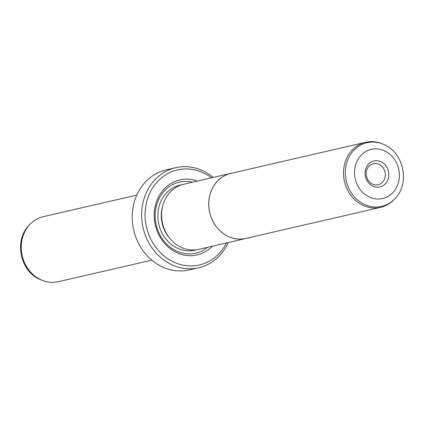 <?xml version="1.0" encoding="UTF-8"?>
<svg xmlns="http://www.w3.org/2000/svg" width="424" height="424" viewBox="0 0 424 424"><rect width="100%" height="100%" fill="white"/><g stroke="black" fill="none" stroke-linecap="round" stroke-linejoin="round"><path stroke-width="0.64" d="M394.776 198.835C410.342 183.719 403.918 152.396 383.678 144.42L381.028 143.381A33.374 29.442 77 0 0 365.621 142.31A33.374 29.442 77 0 0 343.488 171.853A33.374 29.442 77 0 0 363.638 205.645A33.374 29.442 77 0 0 380.62 207.352A33.374 29.442 77 0 0 394.002 199.64L394.776 198.835A32.664 28.816 -103 0 1 365.053 204.713A32.664 28.816 -103 0 1 346.588 163.33A32.664 28.816 -103 0 1 382.072 143.768A32.664 28.816 -103 0 1 383.614 144.393M365.621 142.31L230.889 173.389A33.374 29.442 77 0 0 208.762 202.932A33.374 29.442 77 0 0 228.912 236.725A33.374 29.442 77 0 0 245.894 238.431L380.62 207.352M373.162 186.274A13.351 11.777 -103 0 1 365.716 169.017A13.351 11.777 -103 0 1 380.747 161.624A13.351 11.777 -103 0 1 388.193 178.875A13.351 11.777 -103 0 1 373.162 186.274M378.839 164.263A10.78 9.514 77 0 0 373.353 163.712A10.78 9.514 77 0 0 366.204 173.257A10.78 9.514 77 0 0 372.712 184.175A10.78 9.514 77 0 0 378.197 184.726A10.78 9.514 77 0 0 385.347 175.181A10.78 9.514 77 0 0 378.839 164.263M232.124 173.109A33.406 29.468 77 0 0 230.884 173.363L183.756 184.233A33.406 29.468 77 0 0 161.602 213.802A33.406 29.468 77 0 0 181.774 247.627A33.406 29.468 77 0 0 198.771 249.333L245.899 238.463A33.406 29.468 77 0 0 247.128 238.145M230.884 173.363A33.406 29.468 77 0 0 208.73 202.932A33.406 29.468 77 0 0 228.907 236.751A33.406 29.468 77 0 0 245.899 238.463M212.413 246.185A38.51 33.968 -103 0 1 177.497 252.99A38.51 33.968 -103 0 1 155.703 204.299A38.51 33.968 -103 0 1 197.393 181.09M207.548 247.309A36.453 32.155 -103 0 1 177.137 251.31A36.453 32.155 -103 0 1 156.037 207.087A36.453 32.155 -103 0 1 192.528 182.209M151.797 260.14L58.38 281.69A33.374 29.442 -103 0 1 42.972 280.619A33.374 29.442 -103 0 1 41.398 279.983A33.374 29.442 -103 0 1 29.998 224.36A33.374 29.442 -103 0 1 43.38 216.648L136.793 195.098M211.475 177.836A48.776 43.025 77 0 0 202.29 172.404A48.776 43.025 77 0 0 147.372 199.423A48.776 43.025 77 0 0 174.582 262.472A48.776 43.025 77 0 0 226.496 242.936M228.282 242.528A51.346 45.294 -103 0 1 198.798 267.74A51.346 45.294 -103 0 1 172.674 265.111A51.346 45.294 -103 0 1 141.669 213.129A51.346 45.294 -103 0 1 175.716 167.676A51.346 45.294 -103 0 1 201.84 170.305A51.346 45.294 -103 0 1 213.261 177.428M175.716 167.676L166.287 169.854A51.346 45.294 77 0 0 132.24 215.302A51.346 45.294 77 0 0 163.245 267.29A51.346 45.294 77 0 0 189.374 269.913L198.798 267.74M369.786 197.239A25.228 22.255 77 0 0 398.189 183.263A25.228 22.255 77 0 0 384.118 150.658A25.228 22.255 77 0 0 355.72 164.634A25.228 22.255 77 0 0 369.786 197.239M169.854 238.436A30.809 27.173 -103 0 1 162.53 206.7M196.667 249.731A33.374 29.442 -103 0 1 178.011 248.469A33.374 29.442 -103 0 1 157.903 213.707A33.374 29.442 -103 0 1 181.689 184.8M41.117 279.914L40.322 279.58C20.082 271.604 13.658 240.281 29.224 225.165A32.664 28.816 77 0 0 40.386 279.607A32.664 28.816 77 0 0 41.928 280.232L42.972 280.619M29.224 225.165L29.998 224.36"/></g></svg>
